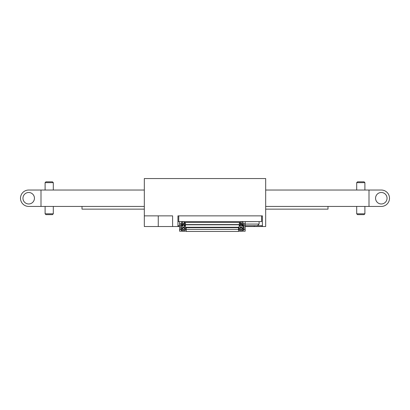 <?xml version="1.0" encoding="UTF-8"?>
<svg xmlns="http://www.w3.org/2000/svg" width="410" height="410" viewBox="0 0 410 410"><rect width="100%" height="100%" fill="white"/><g stroke="black" fill="none" stroke-linecap="round" stroke-linejoin="round"><path stroke-width="0.61" d="M261.58 215.865L178.76 215.865L178.76 221.605L261.58 221.605L261.58 215.865L262.4 215.865L262.4 226.525L265.68 226.525L265.68 178.555L144.32 178.555L144.32 226.525L172.61 226.525L172.61 215.865L144.32 215.865M262.4 226.525L245.18 226.525M177.94 215.865L178.76 215.865L177.94 215.865L177.94 226.525L172.61 226.525M369 206.435L369 190.035L381.3 190.035A8.2 8.2 0 0 1 389.5 198.235A8.2 8.2 0 0 1 381.3 206.435L265.68 206.435L328 206.435L328 209.141L265.68 209.141M144.32 209.141L82 209.141L82 206.435L144.32 206.435L41 206.435L41 190.035L144.32 190.035M369 190.035L265.68 190.035M41 206.435L28.7 206.435A8.2 8.2 0 0 1 20.5 198.235A8.2 8.2 0 0 1 28.7 190.035L41 190.035M375.56 198.235A5.74 5.74 0 0 1 384.17 193.264A5.74 5.74 0 0 1 384.17 203.206A5.74 5.74 0 0 1 375.56 198.235M22.96 198.235A5.74 5.74 0 0 1 31.57 193.264A5.74 5.74 0 0 1 31.57 203.206A5.74 5.74 0 0 1 22.96 198.235M356.7 206.435L356.7 213.815L364.9 213.815L364.9 206.435M356.7 182.655L357.52 181.835L364.08 181.835L364.9 182.655L356.7 182.655L356.7 190.035M364.9 213.815L364.08 214.635L357.52 214.635L356.7 213.815M45.1 206.435L45.1 213.815L53.3 213.815L53.3 206.435M45.1 182.655L45.92 181.835L52.48 181.835L53.3 182.655L45.1 182.655L45.1 190.035M53.3 213.815L52.48 214.635L45.92 214.635L45.1 213.815M254.2 226.525L254.2 225.705L261.99 225.705L261.99 226.525M179.58 226.525L178.35 226.525L178.35 225.705L177.94 225.705M254.2 225.705L245.18 225.705M179.58 225.705L178.35 225.705M178.35 226.525L177.94 226.525M240.075 225.869L239.091 225.869L240.321 225.869L240.075 228.985A0.984 0.984 0 0 0 241.059 229.969A0.984 0.984 0 0 0 242.043 228.985L242.043 228.001L243.027 228.001L243.027 225.377L241.797 225.377L241.797 221.605M240.321 225.869L240.321 228.985A0.738 0.738 0 0 0 241.059 229.723A0.738 0.738 0 0 0 241.797 228.985L241.797 225.377M180.707 229.559L181.527 230.379L181.527 231.199L179.58 231.199L179.58 229.559L180.707 229.559L180.707 224.885L179.58 224.885L179.58 229.559M181.527 231.199L186.242 231.199M238.517 231.199L245.18 231.199L245.18 229.559L244.052 229.559L244.052 224.885L245.18 224.885L245.18 229.559M239.235 229.723L238.517 229.723M185.32 229.723L186.242 229.723M240.075 228.985L239.091 228.985L239.091 225.869M243.027 225.377L243.027 221.605M239.091 228.985A1.968 1.968 0 0 0 241.059 230.953A1.968 1.968 0 0 0 243.027 228.985L243.027 228.001M182.757 223.737L181.527 223.737L181.527 228.001L182.511 228.001L182.511 228.985A0.984 0.984 0 0 0 183.495 229.969A0.984 0.984 0 0 0 184.479 228.985L185.463 228.985L185.463 225.869L184.233 225.869L184.233 228.985A0.738 0.738 0 0 1 183.495 229.723A0.738 0.738 0 0 1 182.757 228.985L182.757 221.605M241.797 227.345L240.321 227.345M239.091 227.345L238.517 227.345M243.027 223.737L241.797 223.737M243.027 222.097L241.797 222.097M184.203 221.605L184.203 223.573L183.782 223.573L183.782 224.803L182.962 225.213L182.757 223.983M239.727 225.869L239.727 225.213M239.317 225.213L239.317 223.204L240.137 222.425L240.137 224.803L239.317 225.213L239.317 225.869M239.865 225.213L241.797 225.213M245.18 224.885L245.18 223.573L243.027 223.573M245.18 223.573L245.18 221.605M244.052 224.885L243.027 224.593M243.232 224.593L243.232 230.379L244.052 229.559M243.232 230.379L242.448 230.379M241.797 230.809L241.797 231.199M179.58 224.885L179.58 221.605M180.707 224.885L181.527 224.593M179.58 223.573L181.527 223.573M240.137 222.425L184.623 222.425L185.443 223.204L185.443 225.869M185.033 225.869L185.033 225.213M186.242 229.395L186.242 231.445L238.517 231.445L238.517 227.673L186.242 227.673L186.242 229.395L238.517 229.395M182.962 223.983L183.782 223.573M184.233 225.869L185.463 225.869M185.463 228.985A1.968 1.968 0 0 1 183.495 230.953A1.968 1.968 0 0 1 181.527 228.985L181.527 228.001M181.527 230.379L181.527 228.985L182.511 228.985M182.757 227.345L184.233 227.345M185.463 227.345L186.242 227.345M181.527 225.377L182.757 225.377M183.782 224.803L185.443 225.213M184.623 222.425L184.623 224.803M240.557 221.605L240.557 223.573L240.977 223.573L240.977 224.803L240.137 224.803M186.242 227.673L186.242 227.263L238.517 227.263L238.517 227.673M240.977 223.573L241.797 223.983M240.977 224.803L241.249 225.213M181.527 223.737L181.527 222.097L182.757 222.097M185.443 224.557L239.317 224.557M184.479 228.985L184.479 225.869M181.527 222.097L181.527 221.605M185.443 224.803L239.317 224.803M184.895 225.213L183.511 225.213M178.76 221.605L177.94 221.605M158.26 226.525L158.26 215.865M245.18 221.687L259.038 221.605M245.18 224.065L259.12 224.065L257.48 225.705M243.027 225.787L241.797 225.787M242.043 228.985L243.027 228.985M243.027 224.967L241.797 224.967M243.027 224.147L241.797 224.147M243.027 221.866L241.797 221.866M181.527 224.967L182.757 224.967M181.527 224.147L182.757 224.147M181.527 225.787L182.757 225.787M241.797 227.755L240.321 227.755M239.091 227.755L238.517 227.755M182.757 227.755L184.233 227.755M185.463 227.755L186.242 227.755M181.527 221.866L182.757 221.866M364.9 182.655L364.9 190.035M53.3 182.655L53.3 190.035M259.12 221.687L259.12 224.065"/></g></svg>
